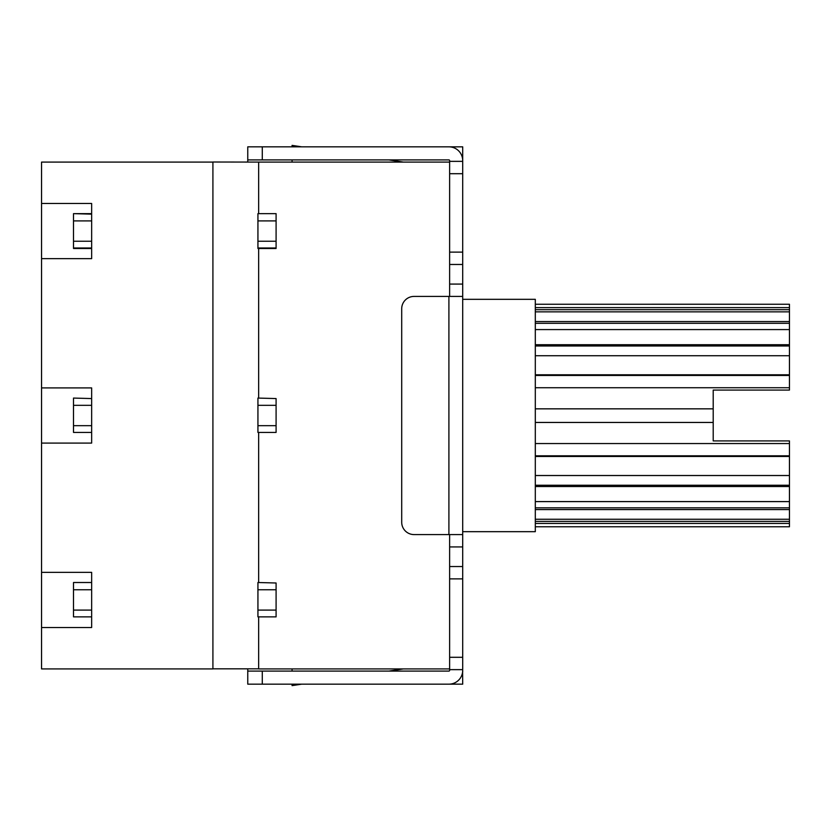 <?xml version="1.0" encoding="UTF-8"?>
<svg xmlns="http://www.w3.org/2000/svg" width="831" height="831" viewBox="0 0 831 831"><rect width="100%" height="100%" fill="white"/><g stroke="black" fill="none" stroke-linecap="round" stroke-linejoin="round"><path stroke-width="1.25" d="M448.906 534.582L414.046 534.582A12.34 12.34 0 0 1 401.705 522.242L401.705 308.758A12.34 12.34 0 0 1 414.046 296.418L448.906 296.418L448.906 534.582L462.701 534.582L462.701 284.077L449.623 284.077M247.763 162.014L247.763 146.838L448.906 146.838A13.795 13.795 0 0 1 462.701 160.632L462.701 161.359L449.623 161.359L449.623 252.125L462.701 252.125L462.701 146.838L449.623 146.858M247.763 668.841L247.763 671.095L448.906 671.095A0.727 0.727 0 0 0 449.623 670.368L449.623 669.641L462.701 669.641L462.701 566.534L449.623 566.534M258.659 617.36L258.659 668.913L449.623 668.913L449.623 669.641M449.623 684.142L462.701 684.162L462.618 671.822M449.623 161.359L449.623 160.632A0.727 0.727 0 0 0 448.906 159.905L247.763 159.905M462.701 578.875L449.623 578.875L449.623 657.3L462.701 657.3M462.701 529.067L462.701 566.534M462.701 671.822L462.701 670.368A13.795 13.795 0 0 1 448.906 684.162L301.746 684.162L292.065 685.617L292.065 684.162M462.701 296.937L462.701 299.326L535.309 299.326L535.309 531.674L462.701 531.674L462.701 532.598M449.623 264.466L462.701 264.466L462.701 252.125M462.701 264.466L462.701 284.077M462.701 313.806L462.701 309.381M462.701 315.863L462.701 365.245M462.701 393.717L462.701 425.929M462.701 475.571L462.701 480.609M462.701 492.658L462.701 522.491M462.701 491.609L462.701 482.042M462.701 465.755L462.701 473.836M462.701 468.933L462.701 458.006M462.701 372.994L462.701 362.067M462.701 305.143L462.701 296.418L448.906 296.418M448.906 671.095A0.727 0.727 0 0 0 449.623 670.368M449.623 160.632A0.727 0.727 0 0 0 448.906 159.905M448.906 684.162L247.763 684.162L247.763 671.095M449.623 146.838L462.701 146.838M462.701 684.162L449.623 684.162M292.065 146.838L292.065 145.383L301.746 146.838L448.906 146.838M462.701 173.7L449.623 173.7M449.623 296.418L449.623 252.125M258.659 213.64L276.089 213.64L257.932 213.64L258.659 213.64L258.659 162.087L449.623 162.087M257.932 248.002L257.932 241.229L276.089 241.229L276.089 248.002L257.932 248.002L276.089 248.49L258.659 248.49L258.659 398.07M258.659 432.93L258.659 582.51M449.623 668.913L449.623 657.3M449.623 578.875L449.623 534.582M292.065 162.087L292.065 159.905M258.659 162.087L212.913 162.014L212.913 668.913L41.55 668.913L41.55 572.341L91.649 572.341L91.649 582.51L73.502 582.51L91.649 582.51M292.065 671.095L292.065 668.913M212.913 668.841L258.659 668.841M276.089 582.998L257.932 582.51L276.089 582.998L276.089 589.771L257.932 589.771L257.932 582.998M276.089 610.099L276.089 616.862L257.932 616.862L257.932 610.099L276.089 610.099L276.089 589.771M257.932 616.862L276.089 616.862M276.089 398.568L257.932 398.07L276.089 398.568L276.089 405.331L257.932 405.331L257.932 398.568M276.089 425.669L276.089 432.432L257.932 432.432L257.932 425.669L276.089 425.669L276.089 405.331M257.932 432.432L276.089 432.432M257.932 213.64L276.089 213.64M276.089 214.138L276.089 220.901L257.932 220.901L257.932 214.138M276.089 241.229L276.089 220.901M91.649 214.138L73.502 213.64L91.649 214.138L91.649 220.901L73.502 220.901L73.502 214.138M73.502 213.64L91.649 213.64L91.649 203.47L41.55 203.47L41.55 162.087L212.913 162.087M91.649 241.229L91.649 248.002L73.502 248.002L73.502 241.229L91.649 241.229L91.649 220.901M73.502 248.002L91.649 248.002M91.649 398.568L73.502 398.07L91.649 398.568L91.649 405.331L73.502 405.331L73.502 398.568M91.649 425.669L91.649 432.432L73.502 432.432L73.502 425.669L91.649 425.669L91.649 405.331M73.502 432.432L91.649 432.432M91.649 582.998L91.649 589.771L73.502 589.771L73.502 582.998M91.649 610.099L91.649 616.862L73.502 616.862L73.502 610.099L91.649 610.099L91.649 589.771M73.502 616.862L91.649 616.862M91.649 432.93L91.649 443.089L41.55 443.089L41.55 258.659L91.649 258.659L91.649 248.49L73.502 248.49M258.659 248.49L257.932 248.49M73.502 405.331L73.502 425.669M257.932 405.331L257.932 425.669M257.932 220.901L257.932 241.229M73.502 220.901L73.502 241.229M73.502 589.771L73.502 610.099M257.932 589.771L257.932 610.099M91.649 617.36L91.649 627.53L41.55 627.53M41.55 258.659L41.55 203.47M41.55 387.911L91.649 387.911L91.649 398.07M41.55 572.341L41.55 443.089M388.877 159.905L403.399 162.087M403.399 668.913L388.877 671.095M535.309 307.626L789.45 307.626L789.45 304.26L535.309 304.26L740.805 304.239M535.309 443.557L789.45 443.557L789.45 440.918L713.206 440.918L713.206 390.082L789.45 390.082L789.45 387.734L535.309 387.734M789.45 307.626L789.45 311.854L535.309 311.854M535.309 321.576L789.45 321.576L789.45 311.854M789.45 321.576L789.45 329.585L535.309 329.585M535.309 344.72L789.45 344.72L789.45 329.585M789.45 344.72L789.45 355.73L535.309 355.73M535.309 374.791L789.45 374.791L789.45 355.73M789.45 374.791L789.45 387.734M713.206 422.449L535.309 422.449L713.206 422.449M535.309 408.842L713.206 408.842M789.45 443.557L789.45 456.479L535.309 456.479M535.309 475.519L789.45 475.519L789.45 456.479M789.45 475.519L789.45 486.509L535.309 486.509M535.309 501.602L789.45 501.602L789.45 486.509M789.45 501.602L789.45 509.58L535.309 509.58M535.309 519.261L789.45 519.261L789.45 509.58M789.45 519.261L789.45 523.447L535.309 523.447M535.309 526.761L789.45 526.761L789.45 523.447M262.284 684.162L262.284 671.095M262.284 146.838L262.284 159.905M449.623 546.923L462.701 546.923M789.45 521.39L535.309 521.39M789.45 507.834L535.309 507.834M789.45 485.242L535.309 485.242M789.45 455.814L535.309 455.814M789.45 375.456L535.309 375.456M789.45 345.987L535.309 345.987M789.45 323.321L535.309 323.321M789.45 309.683L535.309 309.683"/></g></svg>
